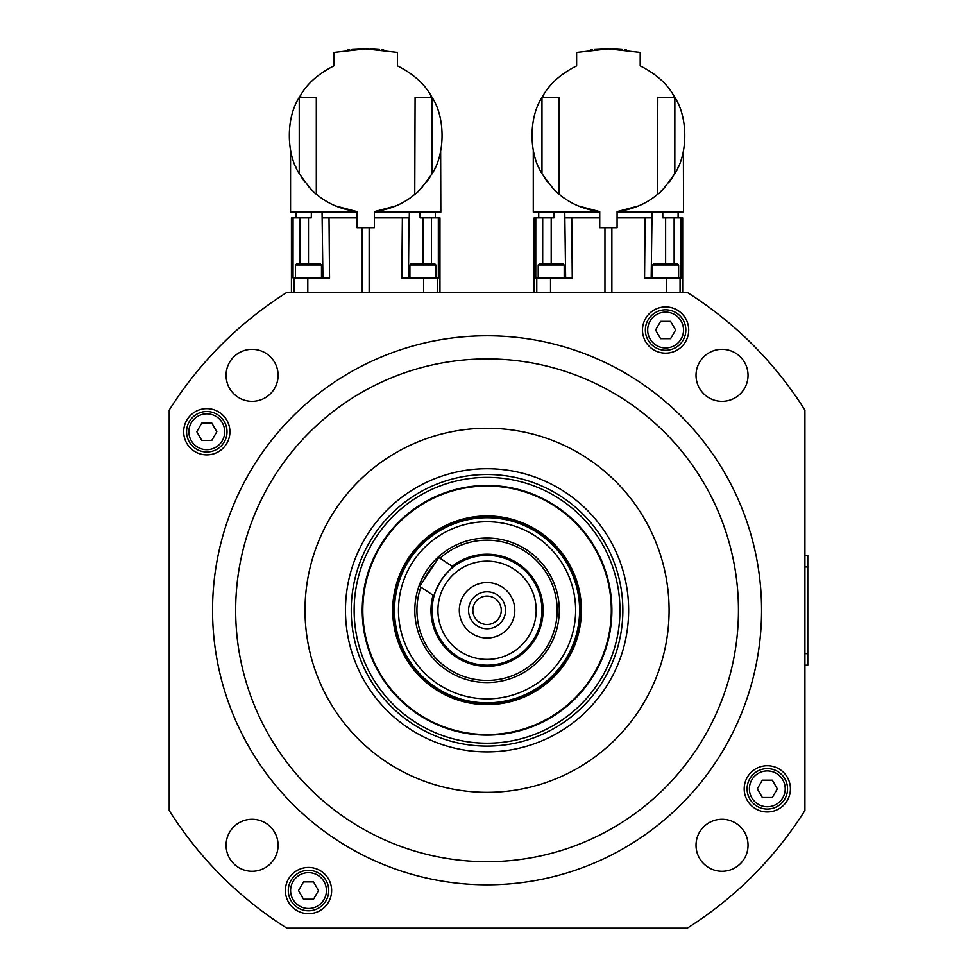 <?xml version="1.0" encoding="UTF-8"?>
<svg xmlns="http://www.w3.org/2000/svg" width="977" height="977" viewBox="0 0 977 977"><rect width="100%" height="100%" fill="white"/><g stroke="black" fill="none" stroke-linecap="round" stroke-linejoin="round"><path stroke-width="1.47" d="M497.391 704.087A94.354 94.354 0 0 1 393.267 620.627A94.354 94.354 0 0 1 476.727 516.503A94.354 94.354 0 0 1 580.839 599.963A94.354 94.354 0 0 1 497.391 704.087M476.813 517.346A93.511 93.511 0 0 1 580.008 600.061A93.511 93.511 0 0 1 497.293 703.245A93.511 93.511 0 0 1 394.11 620.529A93.511 93.511 0 0 1 476.813 517.346M476.923 518.286A92.559 92.559 0 0 1 579.056 600.159A92.559 92.559 0 0 1 497.195 702.304A92.559 92.559 0 0 1 395.05 620.432A92.559 92.559 0 0 1 476.923 518.286M575.099 600.599A88.577 88.577 0 0 1 496.756 698.335A88.577 88.577 0 0 1 399.007 619.992A88.577 88.577 0 0 1 477.362 522.255A88.577 88.577 0 0 1 575.099 600.599M426.876 570.336A72.237 72.237 0 0 1 527.018 550.124A72.237 72.237 0 0 1 547.23 650.267A72.237 72.237 0 0 1 447.087 670.478A72.237 72.237 0 0 1 426.876 570.336M423.493 580.656A70.136 70.136 0 0 1 435.083 563.204M440.041 558.258A70.136 70.136 0 0 1 545.484 649.094A70.136 70.136 0 0 1 420.855 587.14M441.323 579.923A54.907 54.907 0 0 1 517.431 564.559A54.907 54.907 0 0 1 532.795 640.668A54.907 54.907 0 0 1 456.686 656.031A54.907 54.907 0 0 1 441.323 579.923C447.918 571.655 451.887 567.356 453.255 567.039C451.887 567.356 447.918 571.655 441.323 579.923C436.255 589.204 433.837 594.541 434.069 595.921C433.837 594.541 436.255 589.204 441.323 579.923M446.135 583.122A49.119 49.119 0 0 1 514.232 569.371A49.119 49.119 0 0 1 527.971 637.468A49.119 49.119 0 0 1 459.874 651.219A49.119 49.119 0 0 1 446.135 583.122M434.069 595.921L419.695 586.371L438.881 557.488L453.255 567.039M502.398 587.189A27.735 27.735 0 0 1 510.165 625.646A27.735 27.735 0 0 1 471.708 633.401A27.735 27.735 0 0 1 463.953 594.944A27.735 27.735 0 0 1 502.398 587.189M476.825 625.695A18.49 18.49 0 0 0 502.459 620.529A18.49 18.49 0 0 0 497.281 594.895A18.49 18.49 0 0 0 471.647 600.061A18.49 18.49 0 0 0 476.825 625.695M494.912 598.461A14.203 14.203 0 0 1 498.893 618.16A14.203 14.203 0 0 1 479.194 622.129A14.203 14.203 0 0 1 475.225 602.43A14.203 14.203 0 0 1 494.912 598.461M363.554 623.9A124.25 124.25 0 0 1 473.454 486.79A124.25 124.25 0 0 1 610.564 596.691A124.25 124.25 0 0 1 500.664 733.8A124.25 124.25 0 0 1 363.554 623.9M362.98 623.961A124.824 124.824 0 0 1 473.393 486.216A124.824 124.824 0 0 1 611.138 596.629A124.824 124.824 0 0 1 500.725 734.374A124.824 124.824 0 0 1 362.98 623.961M619.174 595.738A132.921 132.921 0 0 1 501.604 742.422A132.921 132.921 0 0 1 354.932 624.853A132.921 132.921 0 0 1 472.502 478.168A132.921 132.921 0 0 1 619.174 595.738M351.244 610.295A135.815 135.815 0 0 1 487.059 474.48A135.815 135.815 0 0 1 622.862 610.295A135.815 135.815 0 0 1 487.059 746.11A135.815 135.815 0 0 1 351.244 610.295M628.651 610.295A141.592 141.592 0 0 0 487.059 468.704A141.592 141.592 0 0 0 345.467 610.295A141.592 141.592 0 0 0 487.059 751.887A141.592 141.592 0 0 0 628.651 610.295M669.098 610.295A182.04 182.04 0 0 1 487.059 792.335A182.04 182.04 0 0 1 305.007 610.295A182.04 182.04 0 0 1 487.059 428.256A182.04 182.04 0 0 1 669.098 610.295M738.453 610.295A251.394 251.394 0 0 1 487.059 861.69A251.394 251.394 0 0 1 235.665 610.295A251.394 251.394 0 0 1 487.059 358.901A251.394 251.394 0 0 1 738.453 610.295M761.572 610.295A274.513 274.513 0 0 1 487.059 884.808A274.513 274.513 0 0 1 212.546 610.295A274.513 274.513 0 0 1 487.059 335.783A274.513 274.513 0 0 1 761.572 610.295M804.914 410.096L804.914 810.495A375.644 375.644 0 0 1 687.246 928.15L286.859 928.15A375.644 375.644 0 0 1 169.204 810.495L169.204 410.096A375.644 375.644 0 0 1 286.859 292.441L687.246 292.441A375.644 375.644 0 0 1 804.914 410.096M331.63 890.56A23.118 23.118 0 0 1 308.512 913.678A23.118 23.118 0 0 1 285.394 890.56A23.118 23.118 0 0 1 308.512 867.442A23.118 23.118 0 0 1 331.63 890.56M229.913 431.749A23.118 23.118 0 0 1 206.794 454.867A23.118 23.118 0 0 1 183.676 431.749A23.118 23.118 0 0 1 206.794 408.63A23.118 23.118 0 0 1 229.913 431.749M688.712 330.031A23.118 23.118 0 0 1 665.606 353.149A23.118 23.118 0 0 1 642.487 330.031A23.118 23.118 0 0 1 665.606 306.925A23.118 23.118 0 0 1 688.712 330.031M790.43 788.842A23.118 23.118 0 0 1 767.311 811.96A23.118 23.118 0 0 1 744.193 788.842A23.118 23.118 0 0 1 767.311 765.724A23.118 23.118 0 0 1 790.43 788.842M278.091 845.264A26 26 0 0 1 252.078 871.276A26 26 0 0 1 226.078 845.264A26 26 0 0 1 252.078 819.263A26 26 0 0 1 278.091 845.264M278.091 375.327A26 26 0 0 1 252.078 401.327A26 26 0 0 1 226.078 375.327A26 26 0 0 1 252.078 349.314A26 26 0 0 1 278.091 375.327M748.04 375.327A26 26 0 0 1 722.027 401.327A26 26 0 0 1 696.027 375.327A26 26 0 0 1 722.027 349.314A26 26 0 0 1 748.04 375.327M748.04 845.264A26 26 0 0 1 722.027 871.276A26 26 0 0 1 696.027 845.264A26 26 0 0 1 722.027 819.263A26 26 0 0 1 748.04 845.264M308.512 910.784A20.224 20.224 0 0 0 328.736 890.56A20.224 20.224 0 0 0 308.512 870.324A20.224 20.224 0 0 0 288.288 890.56A20.224 20.224 0 0 0 308.512 910.784A20.224 20.224 0 0 0 328.736 890.56A20.224 20.224 0 0 0 308.512 870.324M303.505 881.889L313.519 881.889L318.514 890.56L313.519 899.231L303.505 899.231L298.498 890.56L303.505 881.889M206.794 451.972A20.224 20.224 0 0 0 227.018 431.749A20.224 20.224 0 0 0 206.794 411.525A20.224 20.224 0 0 0 186.57 431.749A20.224 20.224 0 0 0 206.794 451.972A20.224 20.224 0 0 0 227.018 431.749A20.224 20.224 0 0 0 206.794 411.525M201.787 423.078L211.801 423.078L216.809 431.749L211.801 440.419L201.787 440.419L196.78 431.749L201.787 423.078M645.37 330.031A20.224 20.224 0 0 0 665.606 350.267A20.224 20.224 0 0 0 685.83 330.031A20.224 20.224 0 0 0 665.606 309.807A20.224 20.224 0 0 0 645.37 330.031A20.224 20.224 0 0 0 665.606 350.267A20.224 20.224 0 0 0 685.83 330.031A20.224 20.224 0 0 0 665.606 309.807M747.087 788.842A20.224 20.224 0 0 0 767.311 809.066A20.224 20.224 0 0 0 787.547 788.842A20.224 20.224 0 0 0 767.311 768.618A20.224 20.224 0 0 0 747.087 788.842A20.224 20.224 0 0 0 767.311 809.066A20.224 20.224 0 0 0 787.547 788.842A20.224 20.224 0 0 0 767.311 768.618M181.038 392.436A375.644 375.644 0 0 1 212.327 354.101A375.644 375.644 0 0 1 214.647 351.647A375.644 375.644 0 0 1 228.398 337.883A375.644 375.644 0 0 1 230.865 335.575A375.644 375.644 0 0 1 269.2 304.274M291.427 292.441L291.427 217.895L293.063 217.895L293.039 277.993L329.542 277.993L329.017 217.895L322.398 217.895L357.02 217.895M437.342 292.441L437.342 277.993L438.355 277.993L438.331 217.895L439.955 217.895L439.955 292.441M299.377 97.248L316.304 97.248L316.304 194.057C314.252 193.47 308.573 186.668 299.28 173.662L299.243 173.601C286.029 153.682 286.029 117.387 299.243 97.48L300.696 95.05C307.462 83.338 318.539 73.617 333.902 65.874L333.902 52.392L365.691 48.85L397.48 52.392L397.48 65.874C412.856 73.617 423.92 83.338 430.686 95.05L432.139 97.48L432.103 173.662C422.809 186.668 417.142 193.47 415.078 194.057C404.234 203.472 390.653 209.322 374.362 211.618L374.362 227.714L357.02 227.714L357.02 211.618C340.729 209.322 327.148 203.472 316.304 194.057L316.621 194.325M414.761 194.325L415.078 97.248L430.686 97.248L430.686 95.05M357.02 211.618L335.526 205.915M313.238 191.321L311.639 189.77L313.238 191.321M310.063 188.146L308.695 186.668L310.063 188.146M304.592 181.698L301.563 177.387L304.592 181.698M296.251 167.8L295.897 167.043L296.251 167.8M290.731 151.191L290.572 150.36L290.731 151.191M432.005 97.248L430.686 97.248M383.753 49.986L381.726 49.742M379.381 49.497L370.295 48.923M365.691 48.85L352.001 49.497M349.656 49.742L347.629 49.986M299.243 173.601L299.243 97.48M290.56 150.348L290.56 212.107L357.02 212.107M374.362 212.107L440.822 212.107L440.651 151.191M295.994 212.107L295.994 217.895L299.988 217.895L293.063 217.895M438.331 217.895L431.394 217.895L435.388 217.895L435.388 212.107M432.139 97.48C445.353 117.387 445.353 153.682 432.139 173.601M435.486 167.043L435.144 167.8M429.819 177.387L426.79 181.698M422.687 186.668L421.331 188.146M419.744 189.77L418.156 191.321M395.856 205.915L374.362 211.618M409.339 212.107L409.278 217.895L374.362 217.895M437.342 277.993L401.84 277.993L402.365 217.895L408.984 217.895L408.459 277.993M322.923 277.993L322.056 212.107M431.419 263.546L431.394 217.895L420.086 217.895L420.037 212.107M311.345 212.107L311.297 217.895L299.988 217.895L299.963 263.546M409.9 277.993L409.9 264.987L435.913 264.987L435.913 277.993M435.913 264.987L434.46 263.546L411.354 263.546L409.9 264.987M417.13 263.546L428.683 263.546M295.481 277.993L295.481 264.987L321.482 264.987L321.482 277.993M321.482 264.987L320.041 263.546L296.923 263.546L295.481 264.987M542.101 97.248L559.027 97.248L559.027 194.057C556.975 193.47 551.297 186.668 542.015 173.662L541.979 173.601C528.752 153.682 528.752 117.387 541.979 97.48L543.42 95.05C550.185 83.338 561.262 73.617 576.638 65.874L576.638 52.392L608.415 48.85L640.204 52.392L640.204 65.874C655.579 73.617 666.644 83.338 673.409 95.05L674.863 97.48L674.826 173.662C665.532 186.668 659.866 193.47 657.802 194.057C646.957 203.472 633.389 209.322 617.085 211.618L617.085 227.714L599.744 227.714L599.744 211.618C583.452 209.322 569.884 203.472 559.027 194.057L559.345 194.325M657.484 194.325L657.802 97.248L673.409 97.248L673.409 95.05M599.744 211.618L578.25 205.915M555.962 191.321L554.362 189.77L555.962 191.321M552.787 188.146L551.419 186.668L552.787 188.146M547.328 181.698L544.299 177.387L547.328 181.698M538.974 167.8L538.62 167.043L538.974 167.8M533.466 151.191L533.295 150.36L533.466 151.191M674.728 97.248L673.409 97.248M626.477 49.986L624.462 49.742M622.105 49.497L613.019 48.923M608.415 48.85L594.737 49.497M592.38 49.742L590.352 49.986M592.038 49.778L591.085 49.888M625.756 49.888L624.792 49.778M541.979 173.601L541.979 97.48M533.283 150.348L533.283 212.107L599.744 212.107M617.085 212.107L683.546 212.107L683.375 151.191M682.679 292.441L682.679 217.895L681.054 217.895L681.079 277.993L644.576 277.993L645.101 217.895L651.708 217.895L617.085 217.895M652.062 212.107L651.183 277.993M674.863 97.48C688.077 117.387 688.077 153.682 674.863 173.601M678.209 167.043L677.867 167.8M672.542 177.387L669.514 181.698M665.41 186.668L664.055 188.146M662.467 189.77L660.879 191.321M638.592 205.915L617.085 211.618M599.744 217.895L565.133 217.895L571.74 217.895L572.266 277.993L535.762 277.993L535.787 217.895L534.15 217.895L534.15 292.441M565.646 277.993L564.779 212.107M554.081 212.107L554.02 217.895L535.787 217.895M538.718 212.107L538.718 217.895L542.711 217.895L542.687 263.546M681.054 217.895L662.809 217.895L662.76 212.107M674.142 263.546L674.13 217.895L678.111 217.895L678.111 212.107M652.624 277.993L652.624 264.987L678.636 264.987L678.636 277.993M678.636 264.987L677.195 263.546L654.077 263.546L652.624 264.987M659.854 263.546L665.63 263.546L665.63 217.895M538.205 277.993L538.205 264.987L564.205 264.987L564.205 277.993M564.205 264.987L562.764 263.546L539.646 263.546L556.988 263.546M804.914 555.388L807.796 555.388L807.796 665.203L804.914 665.203M775.298 369.416A375.644 375.644 0 0 1 793.08 392.436M704.906 304.274A375.644 375.644 0 0 1 727.938 322.056M302.699 263.546L308.476 263.546L308.476 217.895M660.599 321.372L670.601 321.372L675.608 330.031L670.601 338.701L660.599 338.701L655.591 330.031L660.599 321.372M762.316 780.171L772.318 780.171L777.326 788.842L772.318 797.513L762.316 797.513L757.309 788.842L762.316 780.171M452.241 566.355A56.055 56.055 0 0 1 533.747 641.315A56.055 56.055 0 0 1 433.055 595.249M290.596 890.56A17.916 17.916 0 0 1 308.512 872.644A17.916 17.916 0 0 1 326.428 890.56A17.916 17.916 0 0 1 308.512 908.476A17.916 17.916 0 0 1 290.596 890.56M188.879 431.749A17.916 17.916 0 0 1 206.794 413.833A17.916 17.916 0 0 1 224.71 431.749A17.916 17.916 0 0 1 206.794 449.664A17.916 17.916 0 0 1 188.879 431.749M647.69 330.031A17.916 17.916 0 0 1 665.606 312.115A17.916 17.916 0 0 1 683.521 330.031A17.916 17.916 0 0 1 665.606 347.946A17.916 17.916 0 0 1 647.69 330.031M749.396 788.842A17.916 17.916 0 0 1 767.311 770.926A17.916 17.916 0 0 1 785.227 788.842A17.916 17.916 0 0 1 767.311 806.758A17.916 17.916 0 0 1 749.396 788.842M604.958 227.714L604.958 292.441M291.512 292.441L291.512 217.895M439.87 217.895L439.87 292.441M307.804 292.441L307.804 277.993M362.235 227.714L362.235 292.441M300.696 97.248L300.696 95.05M369.147 292.441L369.147 227.714M423.578 292.441L423.578 277.993M294.053 292.441L294.053 277.993M422.907 263.546L422.907 217.895M543.42 97.248L543.42 95.05M550.527 292.441L550.527 277.993M551.199 263.546L551.199 217.895M534.236 292.441L534.236 217.895M536.776 292.441L536.776 277.993M611.871 292.441L611.871 227.714M666.302 292.441L666.302 277.993M680.065 292.441L680.065 277.993M682.605 217.895L682.605 292.441M804.914 653.637L807.796 653.637M804.914 566.953L807.796 566.953M538.205 264.987L539.646 263.546"/></g></svg>
